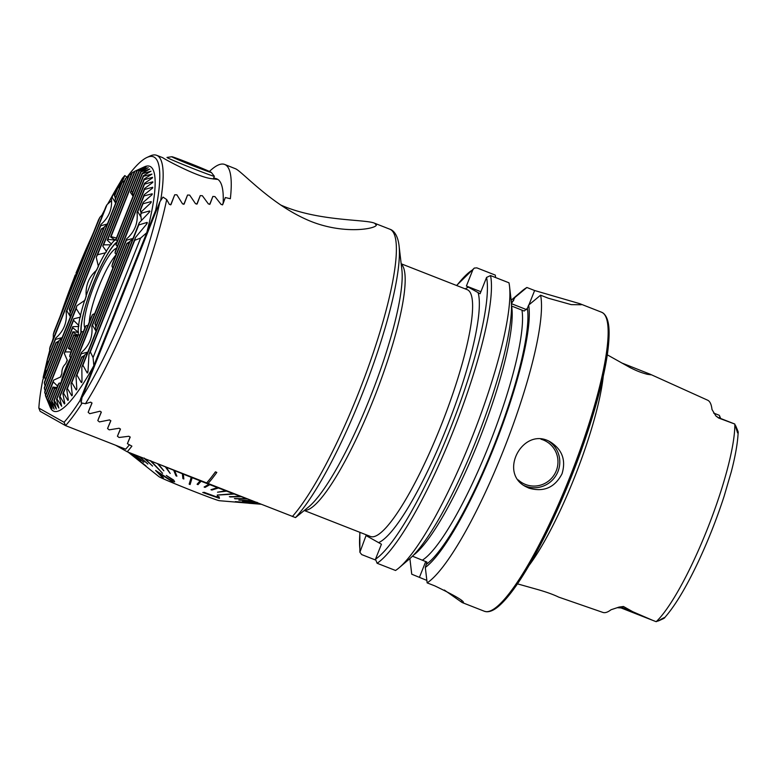 <?xml version="1.0" encoding="UTF-8"?>
<svg xmlns="http://www.w3.org/2000/svg" width="777" height="777" viewBox="0 0 777 777"><rect width="100%" height="100%" fill="white"/><g stroke="black" fill="none" stroke-linecap="round" stroke-linejoin="round"><path stroke-width="1.17" d="M93.493 232.537L76.039 272.921L76.282 274.213L75.175 275.116L59.975 316.754M127.409 177.447L124.796 175.573L122.445 178.292L118.57 187.519M45.824 370.328L42.832 379.895M92.822 234.217A155.487 29.662 -68.6 0 0 76.156 272.892L77.195 273.475M60.635 315.103A155.487 29.662 -68.6 0 1 75.214 275.262L76.253 275.845M124.796 175.573L121.989 182.634M295.503 517.589A158.042 30.148 111.4 0 0 366.346 383.469A158.042 30.148 111.4 0 0 399.028 245.454L401.874 269.774A135.101 25.767 -68.6 0 1 370.027 397.805A135.101 25.767 -68.6 0 1 309.003 506.653L295.503 517.589L208.071 483.469M115.656 445.26L127.214 451.767A160.586 30.633 -68.6 0 0 131.896 446.144L127.399 443.677L130.147 437.247L128.914 436.256L119.085 437.49L117.424 436.237L120.396 429.244L119.172 428.234L109.188 429.846L107.556 428.545L110.761 420.959L109.557 419.901L99.417 421.921L97.795 420.571L101.272 412.305M215.433 471.833L216.822 472.426L215.433 471.833A160.586 30.633 111.4 0 1 206.653 482.915L127.214 451.767M101.282 412.286L100.087 411.208L89.753 413.685L88.16 412.286L91.929 403.292L90.763 402.127L85.46 403.719L81.129 402.875L82.032 397.397L159.897 201.719L163.015 197.086L166.696 199.563L169.415 204.477L171.076 204.39L174.708 194.784L176.855 194.804L182.576 203.933L184.207 203.895L187.548 195.037L189.675 195.105L195.561 203.778L197.183 203.788L200.252 195.6L202.36 195.717L208.421 203.982L210.023 204.03L212.859 196.435L214.947 196.6L221.154 204.487L222.737 204.574L225.349 197.533L230.351 198.737A160.586 30.633 -68.6 0 0 224.689 164.452A160.586 30.633 -68.6 0 0 209.421 171.455M280.546 204.924C317.638 221.552 365.792 219.133 374.601 223.232L376.369 225.116C375.262 229.225 339.724 235.295 304.448 218.57C269.425 202.409 242.22 171.804 235.674 168.823L224.689 164.452M621.522 362.869L650.184 374.223L707.653 400.204A117.395 22.397 111.4 0 1 711.994 409.498L715.87 415.938L718.628 418.036L734.799 424.038L737.519 432.682C738.101 433.537 738.315 433.304 738.15 431.983L737.674 431.575M713.626 413.063L719.172 415.248A14.685 2.797 -68.6 0 1 719.492 415.666A14.685 2.797 -68.6 0 1 719.638 418.094M663.471 618.055L664.005 618.307C666.957 616.2 661.499 618.745 659.333 620.434L656.147 621.678L652.719 620.347L632.721 611.693L623.465 606.497L619.046 607.09L611.043 609.751A118.415 22.591 111.4 0 1 602.942 612.441L558.585 597.076C553.612 594.628 546.707 592.132 537.849 589.588L517.463 583.857M603.263 376.214A123.475 23.553 111.4 0 1 529.069 565.442M650.184 374.223L650.873 374.796L647.241 374.291C639.063 372.037 636.13 370.503 630.594 367.871L607.264 354.817M659.333 620.434L664.5 617.822C674.708 606.41 685.858 587.946 697.96 562.431C708.012 541.025 716.734 518.978 724.115 496.28L731.351 471.552C735.421 455.817 737.684 442.822 738.14 432.566L736.169 427.331M465.277 288.898A137.646 26.253 111.4 0 1 468.395 287.16L480.079 293.735L486.567 277.418L490.54 275.573L508.974 282.799A160.586 30.633 111.4 0 1 509.518 286.189A160.586 30.633 111.4 0 1 473.242 434.392A160.586 30.633 111.4 0 1 399.125 567.764A160.586 30.633 111.4 0 1 395.542 570.483L377.098 563.257L375.485 559.197L381.439 544.23L366.045 535.567L359.887 552.253L361.703 554.593L375.281 559.916M411.752 574.213A160.586 30.633 111.4 0 1 411.538 572.63L409.906 558.76L411.752 574.213L426.845 580.409M468.395 287.16L466.394 286.033L472.882 269.716L474.3 268.075L476.845 267.871L495.289 275.097L495.6 277.554M509.518 286.189L511.14 300.068A147.504 28.137 111.4 0 1 477.826 436.188A147.504 28.137 111.4 0 1 409.741 558.692L399.125 567.764M511.169 300.252A147.504 28.137 111.4 0 1 511.305 300.126L521.93 291.054A160.586 30.633 111.4 0 1 526.893 287.49L534.625 290.52L579.739 303.661L581.235 304.739L571.28 304.642L548.309 298.222L540.588 295.192L528.661 305.089A147.504 28.137 111.4 0 1 495.153 444.347A147.504 28.137 111.4 0 1 425.31 567.443L426.923 562.062L412.461 556.186M528.661 305.089L527.369 308.333L524.174 311.023L511.616 306.041A140.064 26.719 111.4 0 1 479.856 438.082A140.064 26.719 111.4 0 1 413.587 555.05M512.014 302.7L514.976 297.387L526.893 287.49M511.305 300.126A147.504 28.137 111.4 0 1 514.976 297.387M540.588 295.192A160.586 30.633 111.4 0 1 504.254 448.31A160.586 30.633 111.4 0 1 427.146 582.876L425.31 567.443M444.337 590.034L461.149 601.854A160.586 30.633 -68.6 0 0 461.975 602.408A160.586 30.633 -68.6 0 0 462.713 602.758A160.586 30.633 -68.6 0 0 462.859 602.816L463.636 602.874M463.16 602.058L462.859 602.816C465.782 601.961 456.458 596.328 434.867 585.907L427.146 582.876M562.014 473.805C554.797 487.587 543.774 492.365 528.962 488.15L525.883 486.693C497.523 472.562 523.717 425.174 550.883 442.268C562.373 449.932 566.083 460.44 562.014 473.805M511.431 303.69L526.583 309.635M466.394 286.033L480.876 291.715M718.628 418.036A14.685 2.797 111.4 0 0 718.201 417.531L734.741 424.009A14.685 2.797 111.4 0 1 734.799 424.038M174.708 194.784L170.687 204.905M89.462 409.013L88.16 412.286M187.548 195.037L183.838 204.361M99.048 417.414L97.795 420.571M200.252 195.6L196.824 204.215M108.77 425.495L107.556 428.545M212.859 196.435L209.683 204.419M118.609 433.284L117.424 436.237M225.349 197.533L222.407 204.934M128.545 440.792L127.399 443.677M206.41 482.828L208.042 483.508A160.635 30.643 111.4 0 0 216.822 472.426M215.423 471.872A160.635 30.643 111.4 0 1 206.643 482.964M76.282 274.213L76.797 274.495M248.708 503.253L261.062 504.244M260.616 504.069L247.475 502.981L260.45 504.001M258.887 503.389L235.363 501.612L258.722 503.331M256.886 502.321L242.521 501.418L255.876 502.214M252.292 500.728L238.86 500.087L252.311 500.679M247.407 498.97A76.214 1.991 -158.3 0 1 246.775 498.747L235.052 498.776L247.426 498.921A76.214 1.991 21.7 0 0 248.339 499.252M234.421 498.552L246.795 498.698A76.214 1.991 21.7 0 1 241.161 496.629L241.142 496.678A76.214 1.991 -158.3 0 1 240.433 496.416L230.05 496.95L241.142 496.678M229.341 496.678L240.452 496.357A76.214 1.991 21.7 0 1 234.159 494.007L234.139 494.055A76.214 1.991 -158.3 0 1 233.353 493.764L217.239 495.046L233.372 493.716A76.214 1.991 21.7 0 1 226.525 491.113L226.505 491.161A76.214 1.991 -158.3 0 1 225.66 490.841L217.521 492.22L225.68 490.782A76.214 1.991 21.7 0 1 218.376 487.975L218.356 488.024A76.214 1.991 -158.3 0 1 217.463 487.684L210.965 489.695L211.859 490.044L218.356 488.024M210.965 489.695L217.482 487.635A76.214 1.991 21.7 0 1 209.848 484.663L209.829 484.712A76.214 1.991 -158.3 0 1 208.896 484.353L204.118 487.033L205.041 487.393L209.829 484.712M204.118 487.033L208.916 484.304A76.214 1.991 21.7 0 1 201.068 481.216L201.049 481.264A76.214 1.991 -158.3 0 1 200.107 480.895L197.086 484.265L198.028 484.634L201.049 481.264M197.086 484.265L200.126 480.846A76.214 1.991 21.7 0 1 192.181 477.69L190.093 484.537L192.181 477.69M183.304 474.193A76.214 1.991 -158.3 0 1 182.372 473.815L182.906 478.613L183.838 478.982L183.323 474.145A76.214 1.991 21.7 0 0 191.229 477.311L189.151 484.168L190.093 484.537M183.323 474.145L183.838 478.982M174.611 470.687A76.214 1.991 -158.3 0 1 173.708 470.308L175.981 475.806L176.894 476.175L174.631 470.629A76.214 1.991 21.7 0 0 182.391 473.766L182.372 473.815M174.631 470.629L176.894 476.175M166.239 467.259A76.214 1.991 -158.3 0 1 165.365 466.899L170.192 473.446L166.259 467.21A76.214 1.991 21.7 0 0 173.727 470.26L173.708 470.308M166.259 467.21L170.192 473.446M159.586 464.461A76.214 1.991 21.7 0 0 165.384 466.851L165.365 466.899M158.314 463.927L163.86 470.765L158.294 463.986A76.214 1.991 -158.3 0 1 157.478 463.646L163.84 470.813M150.932 460.848L162.616 473.319L150.913 460.897M145.008 458.741L152.574 466.074L144.221 458.061M139.666 456.653L147.844 464.034L139.53 456.594M135.305 454.943L143.813 462.257L135.159 454.885M131.973 453.632L140.55 460.761L131.818 453.574M129.681 452.738L146.057 466.006L129.526 452.67M128.458 452.253L136.509 458.751L128.292 452.195M136.412 458.692L158.974 476.67A32.624 0.855 21.7 0 0 188.889 489.413A32.624 0.855 21.7 0 0 219.376 500.709L248.679 503.195M171.231 480.497L155.653 470.464L171.231 480.497L172.659 480.575L172.096 479.594L166.297 475.427L173.669 480.128L174.66 481.818L172.358 481.711L158.906 473.028L163.461 477.787L161.781 476.884L155.633 470.512M174.66 481.818L173.689 480.079L166.297 475.427M163.461 477.787L158.926 472.979M216.424 497.231L217.23 496.192L219.104 496.833L219.425 498.339L219.124 496.785L217.249 496.144L216.443 497.183L204.332 492.346L202.748 492.501L204.312 492.395L216.453 496.853M130.06 453.632L136.509 458.751M135.81 458.216L128.108 452.117M131.507 453.447L140.55 460.761M144.26 458.449L152.574 466.074M139.005 456.39L147.844 464.034M134.742 454.72L143.813 462.257M129.332 452.602L146.057 466.006M150.175 460.586L162.616 473.319M217.521 492.22L226.505 491.161M192.162 477.738A76.214 1.991 -158.3 0 1 191.21 477.36M242.521 501.418L257.323 502.466M238.84 500.135L252.826 500.912M217.22 495.095L234.139 494.055M247.475 502.981L260.742 504.118M235.363 501.612L259.13 503.486M219.425 498.339L202.748 492.501M219.124 496.785L218.687 497.28M81.847 403.545A158.042 30.148 111.4 0 1 65.569 425.621L40.132 411.305L38.85 408.09A155.487 29.662 111.4 0 1 42.774 380.06L46.096 371.717M129.225 445.007A158.042 30.148 111.4 0 1 125.67 449.184L65.569 425.621L64.073 422.28A155.487 29.662 111.4 0 0 79.808 400.903L155.682 210.237A155.487 29.662 -68.6 0 0 146.999 157.44A155.487 29.662 -68.6 0 0 126.651 177.68M128.39 441.161L130.186 436.956M118.434 433.673L120.445 428.953M108.586 425.922L110.82 420.639M98.854 417.88L101.331 411.985M89.248 409.518L92.007 402.933M156.313 210.722L155.682 210.237M81.158 401.117L79.808 400.903M213.772 177.768L217.094 179.38L211.072 178.603C196.435 176.67 162.898 158.275 162.859 157.731L162.849 157.731M223.164 203.04A158.042 30.148 -68.6 0 0 216.802 178.885L215.773 178.477M146.999 157.44L150.146 155.983A158.042 30.148 111.4 0 1 156.701 155.322A158.042 30.148 111.4 0 1 160.742 199.98M77.302 336.363L75.757 335.849A53.526 10.208 111.4 0 1 75.418 335.839L70.202 348.931A21.669 4.138 111.4 0 1 70.338 349.475L71.737 350.34M79.876 335.159L78.273 334.8A53.526 10.208 111.4 0 1 77.797 335.11L72.951 332.391A53.526 10.208 111.4 0 1 72.853 331.76L78.448 332.439L72.727 327.69A53.526 10.208 111.4 0 1 72.785 326.67L78.73 326.476L78.836 325.534L73.562 320.338A53.526 10.208 111.4 0 1 73.834 318.764L80.332 317.191L80.672 315.676L76.175 308.508A53.526 10.208 111.4 0 1 76.933 305.711L84.994 300.213L86.179 295.804C85.431 285.683 88.792 277.234 96.261 270.474L98.397 266.511L96.231 257.216A53.526 10.208 111.4 0 1 97.562 254.739L105.721 252.739L106.488 251.466L102.758 246.086A53.526 10.208 111.4 0 1 103.603 244.833L110.965 244.804L111.509 244.104L107.226 240.103A53.526 10.208 111.4 0 1 107.857 239.413L115.21 240.054L110.577 236.946A53.526 10.208 111.4 0 1 111.053 236.635L116.424 238.044M142.181 173.329L149.747 169.056L141.016 171.872A123.494 23.553 -68.6 0 0 140.754 171.649L148.203 167.667L139.326 170.843A123.494 23.553 -68.6 0 0 139.015 170.746L146.115 167.006L137.335 170.6A123.494 23.553 -68.6 0 0 136.966 170.639L143.939 167.22L135.013 171.154A123.494 23.553 -68.6 0 0 134.596 171.328L144.328 166.861A131.527 25.087 111.4 0 1 146.736 232.731L140.627 238.063L134.722 240.297A123.494 23.553 -68.6 0 0 135.538 237.383L146.707 224.038L147.096 222.416L138.733 224.971A123.494 23.553 -68.6 0 0 139.238 222.805L149.31 212.247L149.572 210.946L141.307 213.219A123.494 23.553 -68.6 0 0 141.647 211.499L151.039 202.642L151.204 201.573L142.987 203.749A123.494 23.553 -68.6 0 0 143.201 202.341L152.117 194.668L152.214 193.774L143.998 195.94A123.494 23.553 -68.6 0 0 144.114 194.774L152.68 187.995L152.719 187.247L144.483 189.471A123.494 23.553 -68.6 0 0 144.512 188.5L152.797 182.43L152.787 181.808L144.512 184.12A123.494 23.553 -68.6 0 0 144.483 183.323L152.535 177.826L152.477 177.311L144.153 179.759A123.494 23.553 -68.6 0 0 144.066 179.128L151.933 174.097L143.434 176.301A123.494 23.553 -68.6 0 0 143.289 175.806L150.991 171.183L142.385 173.689A123.494 23.553 -68.6 0 0 142.181 173.329L115.899 239.365A53.526 10.208 111.4 0 1 115.996 239.996L117.395 240.87M83.304 331.798L81.624 331.643A53.526 10.208 111.4 0 1 80.993 332.342L53.836 400.592A123.494 23.553 -68.6 0 0 54.254 400.427L58.838 408.032L56.478 399.203A123.494 23.553 -68.6 0 0 56.954 398.892L61.645 406.235L59.479 396.93A123.494 23.553 -68.6 0 0 60.014 396.455L64.394 403.933L64.802 403.554L62.869 393.677A123.494 23.553 -68.6 0 0 63.471 393.036L67.881 400.417L68.347 399.912L66.686 389.335A123.494 23.553 -68.6 0 0 67.376 388.49L71.805 395.823L72.329 395.163L71.028 383.692A123.494 23.553 -68.6 0 0 71.805 382.605L76.243 389.947L76.836 389.112L76 376.457A123.494 23.553 -68.6 0 0 76.904 375.058L81.294 382.498L81.847 382.449M143.289 175.806L116.123 244.065A53.526 10.208 111.4 0 1 116.064 245.076L117.385 246.154M87.898 325.514L86.092 325.66A53.526 10.208 111.4 0 1 85.247 326.913L56.478 399.203M144.066 179.128L115.297 251.418A53.526 10.208 111.4 0 1 115.015 252.991L116.21 254.361M94.707 313.665L92.618 314.53A53.526 10.208 111.4 0 1 91.288 317.006L59.479 396.93M75.864 335.887L73.99 335.033A53.526 10.208 111.4 0 1 73.766 334.722L77.545 335.751M144.483 183.323L112.675 263.248A53.526 10.208 111.4 0 1 111.917 266.045L112.82 268.143M140.627 238.063L93.065 357.585L93.852 365.627A131.527 25.087 111.4 0 1 50.136 407.099L46.465 398.067A123.494 23.553 -68.6 0 0 46.669 398.426L50.534 407.187L47.834 399.883A123.494 23.553 -68.6 0 0 48.096 400.106L52.078 408.566L49.524 400.913A123.494 23.553 -68.6 0 0 49.835 401L54.167 409.226L51.515 401.155A123.494 23.553 -68.6 0 0 51.884 401.117L56.352 409.023L53.836 400.592M38.85 408.09L64.073 422.28M72.785 326.67L45.416 395.444A123.494 23.553 -68.6 0 0 45.561 395.94L48.66 403.535M73.834 318.764L44.697 391.987A123.494 23.553 -68.6 0 0 44.794 392.628L45.629 394.901M76.933 305.711L44.338 387.636A123.494 23.553 -68.6 0 0 44.367 388.422L45.163 390.821M128.254 176.758L125.981 178.069A123.494 23.553 -68.6 0 0 125.379 178.72L44.367 382.284A123.494 23.553 -68.6 0 0 44.338 383.246L45.066 385.79M61.878 338.277L59.363 340.229A17.978 3.429 -68.6 0 1 58.644 341.161L44.852 375.815A123.494 23.553 -68.6 0 0 44.736 376.981L45.396 379.7M58.712 341.064L55.973 342.608L45.862 368.007A123.494 23.553 -68.6 0 0 45.649 369.415L46.222 372.368M115.404 193.259L112.85 195.299A123.494 23.553 -68.6 0 0 111.946 196.688L111.364 198.145C112.539 208.595 109.042 217.375 100.874 224.495L66.142 311.791C67.317 322.241 63.821 331.021 55.653 338.141L47.543 358.537A123.494 23.553 -68.6 0 0 47.203 360.246L47.65 363.519M111.538 200.583L107.022 204.672A123.494 23.553 -68.6 0 0 105.944 206.517L50.117 346.785A123.494 23.553 -68.6 0 0 49.611 348.941L49.874 352.671M102.953 214.015L99.893 217.327A123.494 23.553 -68.6 0 0 98.514 219.92L54.128 331.458A123.494 23.553 -68.6 0 0 53.322 334.363L53.254 338.908M81.964 380.837L81.294 382.498L81.983 381.439L81.828 367.074A123.494 23.553 -68.6 0 0 82.906 365.239L87.189 372.95L88.005 371.571L88.957 354.429A123.494 23.553 -68.6 0 0 90.336 351.835L93.065 357.585M88.015 370.872L87.189 372.95L87.791 372.775M76.787 388.568L76.243 389.947L76.836 389.112M72.271 394.667L71.805 395.823L72.329 395.163M68.269 399.446L67.881 400.417L68.347 399.912M124.728 180.351A155.487 29.662 -68.6 0 0 124.184 181.128M152.797 182.43L152.787 181.808L152.438 182.692M152.68 187.995L152.719 187.247L152.302 188.287M152.117 194.668L152.214 193.774L151.729 194.998M151.039 202.642L151.204 201.573L150.631 203.02M149.922 211.393L149.572 210.946L148.873 212.684M147.397 222.999L147.096 222.416L146.241 224.572M120.25 186.334L117.822 188.053A123.494 23.553 -68.6 0 0 117.045 189.141L114.472 195.6L115.423 198.465M122.164 182.42A123.494 23.553 -68.6 0 0 121.474 183.265L115.219 198.98A17.978 3.429 -68.6 0 1 115.074 200.233L122.164 182.42L124.495 180.924M131.585 173.65L129.37 174.825A123.494 23.553 -68.6 0 0 128.836 175.291L96.231 257.216M134.538 171.494L132.372 172.543A123.494 23.553 -68.6 0 0 131.896 172.863L102.758 246.086M81.187 332.129A50.981 9.722 111.4 0 1 93.114 284.207A50.981 9.722 111.4 0 1 116.764 242.443A50.981 9.722 -68.6 0 0 93.114 284.207A50.981 9.722 -68.6 0 0 81.187 332.129M78.448 332.439L78.428 331.837L78.186 332.439A53.526 10.208 111.4 0 0 78.496 334.858M78.73 326.476L78.836 325.534L78.448 326.515M80.332 317.191L80.672 315.676L80.021 317.298A53.526 10.208 111.4 0 0 78.613 325.349M106.332 251.185L105.721 252.739L106.488 251.466M111.325 243.9L110.965 244.804L111.509 244.104M115.015 239.899L114.802 240.423L115.21 240.054M57.537 386.023L53.244 381.905A21.669 4.138 111.4 0 1 53.584 380.167L60.752 376.903L61.898 373.378C61.694 369.531 62.986 366.297 65.754 363.675L67.327 360.382L64.268 353.321A21.669 4.138 111.4 0 1 65.181 351.903L71.096 351.952M71.649 350.563L68.337 348.358A21.669 4.138 111.4 0 1 68.774 348.135L70.338 348.601M70.697 357.76A21.669 4.138 -68.6 0 0 61.092 382.371M77.797 335.11L70.027 354.633A21.669 4.138 111.4 0 1 69.687 356.371L70.814 357.935M60.888 382.876L59.003 383.216A21.669 4.138 111.4 0 1 58.09 384.634L51.515 401.155M56.536 388.549L54.934 388.179A21.669 4.138 111.4 0 1 54.497 388.403L49.524 400.913M54.555 388.374L53.069 387.597A21.669 4.138 111.4 0 1 52.943 387.053L56.925 387.558M132.682 191.919L131.06 191.637A10.198 1.942 -68.6 0 0 130.41 192.395L133.061 196.241M133.644 194.765L132.401 193.512A10.198 1.942 -68.6 0 0 132.478 192.434L140.754 171.649M139.015 170.746L130.41 192.395M139.326 170.843L131.06 191.637M141.016 171.872L132.401 193.512M73.766 334.722L68.337 348.358M73.99 335.033L68.774 348.135M75.757 335.849L70.338 349.475M53.069 387.597L48.096 400.106M52.943 387.053L47.834 399.883M54.934 388.179L49.835 401M78.273 334.8L69.687 356.371M59.003 383.216L51.884 401.117M81.624 331.643L54.254 400.427M86.092 325.66L56.954 398.892M134.722 240.297L90.336 351.835M138.733 224.971L82.906 365.239M135.538 237.383L88.957 354.429M143.998 195.94L137.743 211.655A17.978 3.429 -68.6 0 0 137.024 212.587C138.199 223.038 134.703 231.818 126.534 238.937L91.803 326.223C92.978 336.674 89.481 345.464 81.313 352.583L66.686 389.335M141.142 217.298L137.743 211.655M143.201 202.341L140.132 210.043L141.084 212.908M142.987 203.749L140.414 210.208A17.978 3.429 -68.6 0 0 140.287 210.101A17.978 3.429 -68.6 0 0 140.132 210.043M141.453 212.5L140.414 210.208M141.647 211.499L140.88 213.422A17.978 3.429 -68.6 0 1 140.734 214.675L141.307 213.219M130.245 241.025L95.513 328.312A17.978 3.429 -68.6 0 0 95.658 327.059L129.526 241.958A17.978 3.429 -68.6 0 0 130.245 241.025L132.77 239.073M141.404 220.454L140.734 214.675M76 376.457L84.304 355.594A17.978 3.429 -68.6 0 0 85.023 354.671L87.548 352.709M95.989 331.497L95.513 328.312M85.023 354.671L76.904 375.058M129.604 241.861L126.855 243.405A17.978 3.429 -68.6 0 0 127.137 243.57L95.192 323.844A17.978 3.429 -68.6 0 0 95.056 323.747A17.978 3.429 -68.6 0 0 94.911 323.688L95.862 326.554M96.125 325.903L95.192 323.844M127.137 243.57L129.215 242.735M84.372 355.507L81.634 357.051A17.978 3.429 -68.6 0 0 81.915 357.206L83.994 356.381M81.915 357.206L71.805 382.605M81.313 352.583A17.978 3.429 -68.6 0 0 81.167 353.836L87.801 352.068M81.167 353.836L67.376 388.49M81.634 357.051L71.028 383.692M126.534 238.937A17.978 3.429 -68.6 0 0 126.389 240.19L92.521 325.301A17.978 3.429 -68.6 0 0 91.803 326.223M95.921 330.944L92.521 325.301M126.389 240.19L133.022 238.432M126.855 243.405L94.911 323.688M144.114 194.774L137.024 212.587M139.238 222.805L81.828 367.074M144.483 189.471L63.471 393.036M144.512 184.12L111.917 266.045M92.618 314.53L60.014 396.455M144.512 188.5L62.869 393.677M144.153 179.759L115.015 252.991M143.434 176.301L116.064 245.076M142.385 173.689L115.996 239.996M72.727 327.69L45.561 395.94M134.596 171.328L107.226 240.103M73.562 320.338L44.794 392.628M76.175 308.508L44.367 388.422M104.584 226.583L69.852 313.869A17.978 3.429 -68.6 0 0 69.998 312.616L103.865 227.515A17.978 3.429 -68.6 0 0 104.584 226.583L107.109 224.631M115.55 203.409L115.074 200.233M70.328 317.055L69.852 313.869M59.363 340.229L44.736 376.981M103.943 227.428L101.195 228.962A17.978 3.429 -68.6 0 0 101.476 229.128L69.532 309.401A17.978 3.429 -68.6 0 0 69.396 309.304A17.978 3.429 -68.6 0 0 69.25 309.246L70.202 312.111M70.454 311.46L69.532 309.401M101.476 229.128L103.555 228.292M117.822 188.053L114.753 195.765A17.978 3.429 -68.6 0 0 114.617 195.658A17.978 3.429 -68.6 0 0 114.472 195.6M115.686 197.814L114.753 195.765M55.973 342.608A17.978 3.429 -68.6 0 0 56.255 342.764L58.333 341.938M56.255 342.764L45.649 369.415M101.195 228.962L69.25 309.246M100.874 224.495A17.978 3.429 -68.6 0 0 100.728 225.748L66.861 310.858A17.978 3.429 -68.6 0 0 66.142 311.791M70.26 316.501L66.861 310.858M100.728 225.748L107.362 223.99M112.85 195.299L112.082 197.212A17.978 3.429 -68.6 0 0 111.364 198.145M115.482 202.855L112.082 197.212M55.653 338.141A17.978 3.429 -68.6 0 0 55.507 339.394L62.141 337.626M55.507 339.394L47.203 360.246M72.951 332.391L65.181 351.903M137.335 170.6L111.053 236.635M72.853 331.76L64.268 353.321M53.244 381.905L46.669 398.426M53.584 380.167L46.465 398.067M136.966 170.639L110.577 236.946M135.013 171.154L107.857 239.413M132.372 172.543L103.603 244.833M129.37 174.825L97.562 254.739M125.981 178.069L44.338 383.246M107.022 204.672L49.611 348.941M99.893 217.327L53.322 334.363M115.948 255.041A40.783 7.78 -68.6 0 0 98.961 286.49A40.783 7.78 -68.6 0 0 89.277 322.037M116.511 248.349A43.337 8.265 -68.6 0 0 94.503 284.664A43.337 8.265 -68.6 0 0 84.848 327.933M204.497 169.299A21.27 0.554 21.7 0 0 183.858 160.994A21.27 0.554 21.7 0 0 171.843 156.731A21.27 0.554 21.7 0 0 191.365 165.132A21.27 0.554 21.7 0 0 211.325 172.445A21.27 0.554 21.7 0 0 204.497 169.299M187.092 162.442L178.137 159.198L182.624 161.373L205.002 170.027L187.092 162.442L186.839 163.063M171.843 156.731L167.026 157.43A25.486 0.67 21.7 0 0 166.987 157.449A25.486 0.67 21.7 0 0 190.423 167.492A25.486 0.67 21.7 0 0 214.355 176.301A25.486 0.67 21.7 0 0 214.345 176.262L213.257 179.04M200.33 168.337L200.515 167.851M121.513 180.118A155.487 29.662 -68.6 0 0 107.896 203.875M104.137 211.033A155.487 29.662 -68.6 0 0 102.224 214.792M53.254 338.432A155.487 29.662 -68.6 0 0 52.739 340.209M49.738 350.825A155.487 29.662 -68.6 0 0 47.999 357.391M47.222 360.402A155.487 29.662 -68.6 0 0 43.648 375.796M292.375 516.52A160.586 30.633 -68.6 0 0 372.843 354.069A160.586 30.633 -68.6 0 0 389.84 229.205L374.601 223.232M85.46 403.719A160.586 30.633 -68.6 0 0 166.696 199.563M734.838 424.116A116.132 22.154 111.4 0 1 707.187 529.448A116.132 22.154 111.4 0 1 656.225 621.658M360.091 550.524A157.527 30.05 111.4 0 1 359.984 532.362M401.165 263.772L467.22 289.666A132.546 25.282 111.4 0 1 442.366 422.29A132.546 25.282 111.4 0 1 370.444 536.47L304.409 510.576M368.9 537.169A137.646 26.253 111.4 0 1 368.512 535.712M478.078 292.608A137.646 26.253 111.4 0 1 446.581 427.884A137.646 26.253 111.4 0 1 378.584 542.618M486.567 277.418A157.527 30.05 111.4 0 1 450.893 427.301A157.527 30.05 111.4 0 1 375.485 559.197M456.75 285.557A157.527 30.05 111.4 0 1 472.882 269.716M490.54 275.573A160.586 30.633 111.4 0 1 454.205 428.69A160.586 30.633 111.4 0 1 377.098 563.257M521.95 310.091A140.064 26.719 111.4 0 1 489.199 444.667A140.064 26.719 111.4 0 1 422.465 560.11M527.369 308.333A144.143 27.496 111.4 0 1 494.599 444.026A144.143 27.496 111.4 0 1 426.612 564.151M511.353 302.331A144.143 27.496 111.4 0 1 513.684 300.631M579.739 303.661L601.612 312.237A160.586 30.633 111.4 0 1 571.513 472.921A160.586 30.633 111.4 0 1 484.372 611.256L462.713 602.758M401.204 264.083A132.546 25.282 111.4 0 1 374.932 395.852A132.546 25.282 111.4 0 1 304.642 510.372M606.419 318.269A159.062 30.342 111.4 0 1 572.639 473.368A159.062 30.342 111.4 0 1 491.996 610.1M534.625 290.52L528.904 304.885M419.473 577.243L425.738 561.509M461.149 601.854L461.625 600.64M619.046 607.09A7.139 6.643 -128.9 0 1 622.154 607.546L623.465 606.497M651.699 619.949L621.046 607.935A14.685 2.797 -68.6 0 0 622.154 607.546L632.721 611.693M548.951 441.287A25.486 25.01 -60.6 0 1 524.048 485.557M518.249 479.924A23.961 23.514 119.4 0 0 556.672 469.667A23.961 23.514 119.4 0 0 540.977 439.209M82.032 397.397A155.487 29.662 -68.6 0 0 159.897 201.719M115.025 239.908A53.526 10.208 111.4 0 1 115.987 239.151M111.344 243.91A53.526 10.208 111.4 0 1 114.53 240.365M78.186 331.692A53.526 10.208 111.4 0 1 78.477 326.515M106.342 251.214A53.526 10.208 111.4 0 1 110.674 244.774M98.358 266.016A53.526 10.208 111.4 0 1 105.4 252.778M80.468 315.423A53.526 10.208 111.4 0 1 84.615 300.553M80.963 332.41A51.486 9.819 111.4 0 1 93.133 283.896A51.486 9.819 111.4 0 1 116.968 241.948M86.179 295.804A53.526 10.208 111.4 0 1 96.261 270.474M86.257 296.358L84.586 300.582M67.23 359.974L65.754 363.675M61.898 373.378L60.392 377.146M98.349 265.977L96.698 270.124M53.263 338.034L52.292 341.326M49.709 350.456L47.611 358.352M47.455 358.974L43.114 377.544M101.942 215.093L104.594 209.887M107.614 204.128L122.445 178.292M359.819 532.294L359.887 552.253M456.575 285.489L474.3 268.075M601.612 312.237L603.341 313.199C609.644 318.619 609.654 331.478 608.566 344.046C605.73 377.719 588.111 437.606 565.025 492.181C550.349 526.884 535.761 555.545 521.25 578.166C512.995 590.928 505.604 600.145 499.106 605.837C494.366 610.042 490.102 612.014 486.305 611.722L484.372 611.256M720.667 418.492L719.492 415.666M718.201 417.531L715.87 415.938M738.111 431.614L735.683 425.767M621.046 607.935L617.22 607.692M663.801 618.463L658.401 620.94M399.028 245.454C397.639 234.353 393.104 230.138 389.84 229.205M156.701 155.322L162.859 157.731M211.325 172.445L214.345 176.262"/></g></svg>
